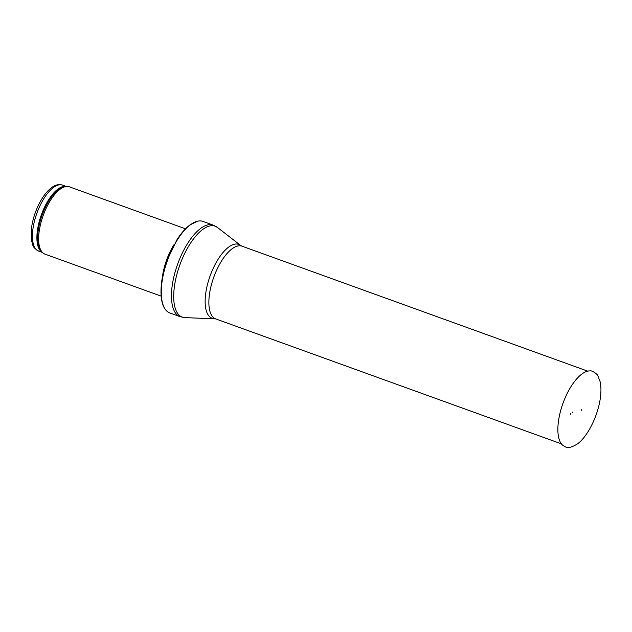 <?xml version="1.0" encoding="UTF-8"?>
<svg xmlns="http://www.w3.org/2000/svg" width="632" height="632" viewBox="0 0 632 632"><rect width="100%" height="100%" fill="white"/><g stroke="black" fill="none" stroke-linecap="round" stroke-linejoin="round"><path stroke-width="0.95" d="M161.16 296.139L44.975 254.143A35.803 14.812 -70.1 0 1 42.834 252.847A35.803 14.812 -70.1 0 1 43.213 215.441A35.803 14.812 -70.1 0 1 66.842 186.44A35.803 14.812 -70.1 0 1 69.315 186.803L185.5 228.808M162.424 277.045A35.803 14.812 -70.1 0 1 174.258 244.292M169.874 312.99A48.688 20.145 -70.1 0 1 165.647 309.798A48.688 20.145 -70.1 0 1 167.488 260.36A48.688 20.145 -70.1 0 1 197.682 221.168A48.688 20.145 -70.1 0 1 202.975 221.421L213.174 225.103A48.688 20.145 -70.1 0 0 177.679 264.042A48.688 20.145 -70.1 0 0 180.073 316.679L169.874 312.99M570.688 413.265L570.475 414.165A25.454 10.531 -70.1 0 1 570.688 413.265M572.474 412.088A18.984 7.853 109.9 0 0 572.316 412.783L572.474 412.088M62.481 185.097C58.681 183.944 54.834 184.955 50.931 188.131C46.95 191.338 43.3 196.015 39.974 202.153C35.7 210.187 32.911 218.553 31.6 227.236L31.679 241.337C33.433 245.256 31.379 246.599 38.623 251.086A35.084 14.512 -70.1 0 1 36.901 213.158A35.084 14.512 -70.1 0 1 62.481 185.097L66.249 186.464M42.249 252.318A35.084 14.512 -70.1 0 1 41.372 214.777A35.084 14.512 -70.1 0 1 66.06 186.464M42.834 252.847L41.775 251.892A35.258 14.583 -70.1 0 1 42.147 215.054A35.258 14.583 -70.1 0 1 65.412 186.495L66.842 186.44M214.224 318.607A39.239 16.235 -70.1 0 1 210.156 275.781A39.239 16.235 -70.1 0 1 240.666 245.461L241.993 246.18A38.663 15.998 -70.1 0 0 213.806 277.1A38.663 15.998 -70.1 0 0 215.71 318.899L184.892 317.604A48.34 20.003 -70.1 0 1 179.875 264.84A48.34 20.003 -70.1 0 1 217.463 227.473L213.174 225.103M559.928 413.462A39.99 16.543 -70.1 0 1 589.727 370.913C592.129 369.981 598.204 374.95 597.912 375.898L600.147 381.736C601.119 386.207 601.198 391.469 600.4 397.544C598.235 415.066 588.013 436.135 577.664 443.751C567.101 450.537 565.032 446.192 562.828 445.339A39.99 16.543 -70.1 0 1 559.928 413.462M38.623 251.086L42.391 252.445M165.647 309.798C159.09 302.23 159.477 281.058 166.809 260.913L176.936 239.781C181.044 233.327 185.334 228.405 189.821 225.024L197.682 221.168M184.892 317.604L180.073 316.679M240.666 245.461L217.463 227.473M215.71 318.899L561.413 443.862M241.993 246.18L587.697 371.142M581.432 410.294L581.63 409.757"/></g></svg>

